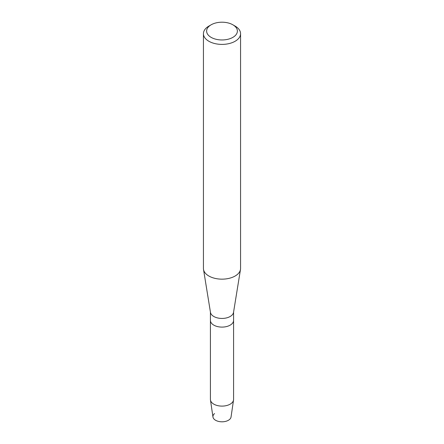 <?xml version="1.0" encoding="UTF-8"?>
<svg xmlns="http://www.w3.org/2000/svg" width="444" height="444" viewBox="0 0 444 444"><rect width="100%" height="100%" fill="white"/><g stroke="black" fill="none" stroke-linecap="round" stroke-linejoin="round"><path stroke-width="0.67" d="M233.583 312.06L233.583 320.413A11.583 6.688 180 0 1 230.192 325.141A11.583 6.688 180 0 0 233.583 320.413L233.583 399.417A11.583 6.688 180 0 1 233.544 399.983L231.041 417.01A9.069 5.239 180 0 1 228.416 420.274A9.069 5.239 180 0 1 216.178 420.585A9.069 5.239 180 0 1 214.557 413.575M232.878 24.803L235.131 26.102A18.565 10.717 180 0 1 240.565 33.683L240.565 268.437A18.565 10.717 180 0 1 240.487 269.436L233.533 312.371A11.583 6.688 180 0 1 230.192 316.478A11.583 6.688 180 0 1 218.071 318.043A11.583 6.688 180 0 1 210.467 312.371L203.513 269.436A18.565 10.717 180 0 1 203.435 268.437L203.435 33.683A18.565 10.717 180 0 1 208.869 26.102A18.565 10.717 180 0 1 208.874 26.102L211.122 24.803A15.385 8.88 180 0 1 232.878 24.803A15.385 8.88 180 0 1 232.878 37.363A15.385 8.88 180 0 1 211.122 37.363A15.385 8.88 180 0 1 211.122 24.803L208.869 26.102M233.544 399.983A11.583 6.688 180 0 1 230.192 404.145A11.583 6.688 180 0 1 218.026 405.699A11.583 6.688 180 0 1 210.456 399.983A11.583 6.688 180 0 1 210.417 399.417L210.417 320.413A11.583 6.688 180 0 0 217.566 326.595A11.583 6.688 180 0 0 230.192 325.141A11.583 6.688 180 0 1 217.566 326.595A11.583 6.688 180 0 1 210.417 320.413L210.417 312.06M240.487 269.436A18.565 10.717 180 0 1 235.126 276.018A18.565 10.717 180 0 1 215.701 278.521A18.565 10.717 180 0 1 203.513 269.436M240.565 33.683A18.565 10.717 180 0 1 235.126 41.259A18.565 10.717 180 0 1 214.896 43.584A18.565 10.717 180 0 1 203.435 33.683M228.416 420.274A9.069 5.239 180 0 1 218.886 421.489A9.069 5.239 180 0 1 212.959 417.01L210.456 399.983"/></g></svg>
